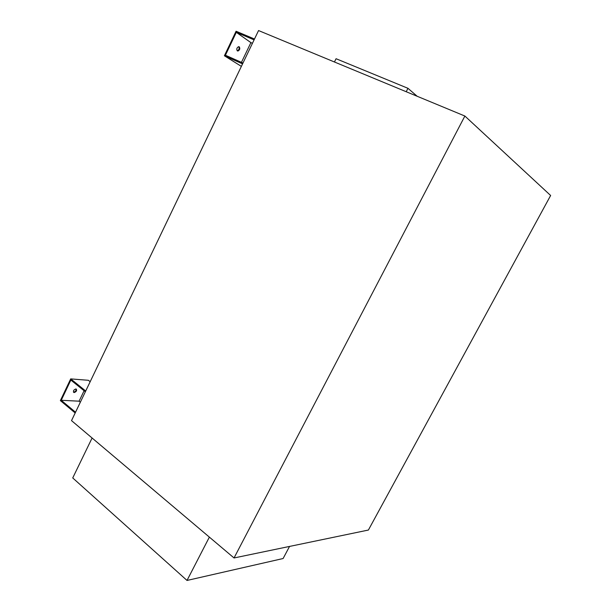 <?xml version="1.0" encoding="UTF-8"?>
<svg xmlns="http://www.w3.org/2000/svg" width="611" height="611" viewBox="0 0 611 611"><rect width="100%" height="100%" fill="white"/><g stroke="black" fill="none" stroke-linecap="round" stroke-linejoin="round"><path stroke-width="0.92" d="M239.26 46.833C240.245 48.567 239.825 49.965 238 51.026L237.335 50.873C236.342 49.147 236.763 47.75 238.588 46.68L239.26 46.833M237.198 50.759L237.374 50.751C239.107 49.819 239.573 48.46 238.764 46.673M75.886 388.97L76.161 389.024C77.116 390.513 76.459 391.682 74.183 392.552L73.9 392.491C72.953 391.002 73.61 389.826 75.886 388.97M73.435 392.094L73.671 392.132C75.451 391.682 76.268 390.643 76.115 389.008M550.633 195.489L464.879 116.037L234.036 557.965L368.395 530.043L550.633 195.489M334.446 61.994L336.065 58.725L407.957 88.305L406.216 91.726M417.168 96.263L407.957 88.305M209.367 537.115L187.019 580.45L283.107 558.523L289.545 546.425M187.019 580.45L72.732 477.947L92.093 438.003M75.543 412.234L61.23 400.289L70.861 380.042L85.357 391.766M85.716 391.009L70.693 378.889L88.389 380.294L90.176 381.715M75.184 412.975L60.367 400.602L70.693 378.889M84.097 390.742L79.094 401.183L61.23 400.289M79.094 401.183L80.347 402.214M242.972 63.04L225.421 55.227L236.304 32.345L254.084 39.868M236.304 32.345L250.9 42.617L241.444 62.36M252.45 43.282L250.9 42.617M254.489 39.02L236.067 31.237L224.397 55.777L242.567 63.88M241.376 66.378L224.397 55.777M464.879 116.037L258.552 30.55L71.518 420.62L234.036 557.965M238 51.026L237.374 50.751M73.9 392.491L73.457 392.132"/></g></svg>
